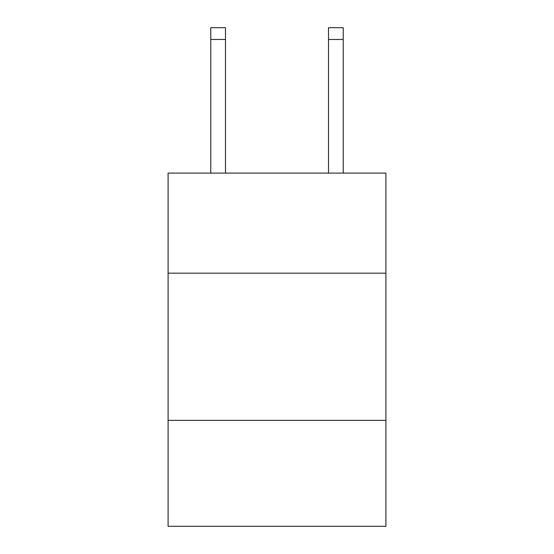 <?xml version="1.0" encoding="UTF-8"?>
<svg xmlns="http://www.w3.org/2000/svg" width="554" height="554" viewBox="0 0 554 554"><rect width="100%" height="100%" fill="white"/><g stroke="black" fill="none" stroke-linecap="round" stroke-linejoin="round"><path stroke-width="0.83" d="M385.903 273.17L385.903 173.097L168.097 173.097L168.097 273.17L385.903 273.17L385.903 526.3L168.097 526.3L168.097 273.17M385.903 420.341L168.097 420.341M328.508 173.097L328.508 27.7L343.224 27.7L343.224 173.097M328.508 27.7L343.224 27.7M225.492 173.097L225.492 39.473L210.776 39.473L210.776 27.7L225.492 27.7L225.492 39.473M210.776 173.097L210.776 39.473M225.492 27.7L210.776 27.7M328.508 39.473L343.224 39.473"/></g></svg>
